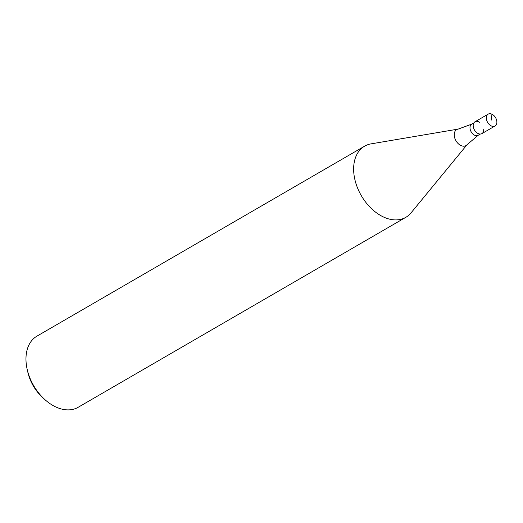 <?xml version="1.0" encoding="UTF-8"?>
<svg xmlns="http://www.w3.org/2000/svg" width="523" height="523" viewBox="0 0 523 523"><rect width="100%" height="100%" fill="white"/><g stroke="black" fill="none" stroke-linecap="round" stroke-linejoin="round"><path stroke-width="0.78" d="M496.85 121.519A6.851 4.609 -120.1 0 1 495.052 125.984A6.851 4.609 -120.1 0 1 489.678 124.86A6.851 4.609 -120.1 0 1 486.377 118.597A6.851 4.609 -120.1 0 1 488.175 114.132A6.851 4.609 -120.1 0 1 493.549 115.256A6.851 4.609 -120.1 0 1 496.85 121.519M488.175 114.132L475.028 121.754A6.851 4.609 59.9 0 0 473.223 126.22A6.851 4.609 59.9 0 0 476.525 132.489A6.851 4.609 59.9 0 0 481.899 133.613L495.052 125.984M476.192 132.182A6.439 4.334 -120.1 0 1 476.126 132.123A6.439 4.334 -120.1 0 1 473.446 127.501A6.439 4.334 -120.1 0 1 473.426 127.416M483.697 129.148A6.851 4.609 -120.1 0 1 481.533 133.79A6.851 4.609 -120.1 0 1 476.257 132.247A6.851 4.609 -120.1 0 1 473.407 127.331A6.851 4.609 -120.1 0 1 473.223 126.22A6.851 4.609 -120.1 0 1 479.794 122.415M478.179 135.294L467.137 144.609L411.058 212.848A41.114 27.667 -120.1 0 1 405.848 217.306A41.114 27.667 -120.1 0 1 373.618 210.56A41.114 27.667 -120.1 0 1 353.816 172.969A41.114 27.667 -120.1 0 1 364.603 146.172A41.114 27.667 -120.1 0 1 371.062 143.864L458.148 129.103L471.72 124.147A6.439 4.334 59.9 0 0 470.027 128.344A6.439 4.334 59.9 0 0 473.132 134.234A6.439 4.334 59.9 0 0 478.179 135.294L480.33 134.045M364.603 146.172L36.943 336.145A41.114 27.667 59.9 0 0 26.15 362.942A41.114 27.667 59.9 0 0 27.229 369.591A41.114 27.667 59.9 0 0 44.337 399.095A41.114 27.667 59.9 0 0 78.182 407.28L405.848 217.306M27.229 369.591L27.902 372.487A34.263 23.058 59.9 0 0 42.154 397.075L44.337 399.095M491.613 120.055L491.051 113.864M467.137 144.609A9.244 6.217 -120.1 0 1 459.554 144.74A9.244 6.217 -120.1 0 1 454.271 135.647A9.244 6.217 -120.1 0 1 458.148 129.103M471.72 124.147L473.871 122.898"/></g></svg>
